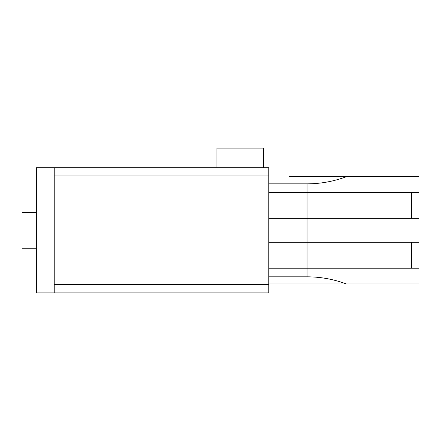 <?xml version="1.0" encoding="UTF-8"?>
<svg xmlns="http://www.w3.org/2000/svg" width="441" height="441" viewBox="0 0 441 441"><rect width="100%" height="100%" fill="white"/><g stroke="black" fill="none" stroke-linecap="round" stroke-linejoin="round"><path stroke-width="0.66" d="M263.409 167.756L216.922 167.756L216.922 148.093L263.409 148.093L263.409 167.756L268.773 167.756L268.773 292.907L54.232 292.907L268.773 292.907M36.355 248.211L22.05 248.211L22.05 212.457L36.355 212.457M268.773 167.756L36.355 167.756L36.355 292.907L54.232 292.907L54.232 167.756L216.922 167.756M289.153 176.698L346.394 176.698C333.705 181.433 320.579 183.82 307.03 183.847L268.773 183.847M268.773 242.313L307.03 242.313L307.03 268.233L268.773 268.233M268.773 192.43L307.03 192.43L307.03 218.356L268.773 218.356M346.394 283.971L418.95 283.971L418.95 268.233L307.03 268.233L307.03 276.816C320.579 276.849 333.705 279.23 346.394 283.971L268.773 283.971M418.95 218.356L307.03 218.356L307.03 242.313L418.95 242.313L418.95 218.356M307.03 183.847L307.03 192.43L418.95 192.43L418.95 176.698L346.394 176.698M268.773 276.816L307.03 276.816M54.232 284.682L268.773 284.682M54.232 175.981L268.773 175.981M411.442 218.356L411.442 192.43M411.442 268.233L411.442 242.313"/></g></svg>
